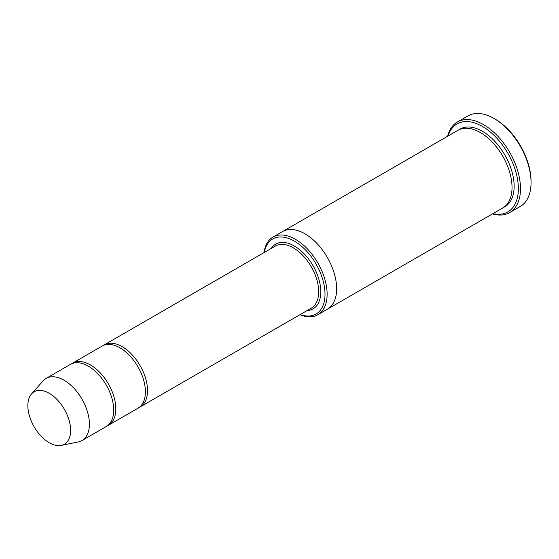 <?xml version="1.0" encoding="UTF-8"?>
<svg xmlns="http://www.w3.org/2000/svg" width="559" height="559" viewBox="0 0 559 559"><rect width="100%" height="100%" fill="white"/><g stroke="black" fill="none" stroke-linecap="round" stroke-linejoin="round"><path stroke-width="0.84" d="M107.3 425.853A35.86 20.704 -120 0 0 108.383 425.294A35.86 20.704 -120 0 0 113.882 396.555A35.86 20.704 -120 0 0 90.453 364.957A35.86 20.704 -120 0 0 72.523 363.182A35.86 20.704 -120 0 0 71.496 363.846M72.523 363.182L102.108 346.098A35.86 20.704 60 0 1 120.038 347.873A35.86 20.704 60 0 1 143.467 379.477A35.86 20.704 60 0 1 137.968 408.217L108.383 425.294M300.148 314.584A43.329 25.015 -120 0 0 324.954 291.924A43.329 25.015 -120 0 0 296.312 242.313A43.329 25.015 -120 0 0 264.281 252.465M299.917 314.717A44.825 25.882 -120 0 0 317.847 314.717A44.825 25.882 -120 0 0 324.716 278.794A44.825 25.882 -120 0 0 295.432 239.294A44.825 25.882 -120 0 0 273.016 237.072L282.526 231.587A44.825 25.882 60 0 1 304.941 233.802A44.825 25.882 60 0 1 334.226 273.302A44.825 25.882 60 0 1 327.35 309.225A44.825 25.882 60 0 1 327.169 309.33M282.344 231.692A44.825 25.882 60 0 1 282.526 231.58A44.825 25.882 60 0 1 304.941 233.802A44.825 25.882 60 0 1 334.226 273.302A44.825 25.882 60 0 1 327.357 309.225L317.847 314.717M273.016 237.072A44.825 25.882 -120 0 0 264.051 252.598M282.526 231.58L457.919 130.317A44.825 25.882 60 0 1 480.335 132.539A44.825 25.882 60 0 1 509.619 172.039A44.825 25.882 60 0 1 502.751 207.962L327.357 309.225M457.353 122.023L467.918 115.923A52.301 30.193 60 0 1 494.072 118.508L495.127 119.123A50.806 29.334 60 0 1 531.05 181.34L531.05 182.562A52.301 30.193 60 0 1 520.219 206.502L509.654 212.602A52.301 30.193 -120 0 0 517.669 170.698A52.301 30.193 -120 0 0 483.507 124.608A52.301 30.193 -120 0 0 457.353 122.023A52.301 30.193 -120 0 0 447.619 136.263M138.995 407.546A35.86 20.704 -120 0 0 140.085 406.994A35.86 20.704 -120 0 0 145.578 378.254A35.86 20.704 -120 0 0 122.148 346.657A35.86 20.704 -120 0 0 104.219 344.882A35.86 20.704 -120 0 0 103.198 345.546M31.528 393.955L43.036 380.952A35.86 20.704 60 0 1 46.111 378.429L70.413 364.398A35.86 20.704 60 0 1 88.343 366.173A35.86 20.704 60 0 1 111.772 397.777A35.86 20.704 60 0 1 106.273 426.517L81.97 440.541A35.86 20.704 60 0 1 78.246 441.945L61.238 445.411A30.256 17.469 60 0 1 34.12 426.762A30.256 17.469 60 0 1 31.528 393.955A30.256 17.469 60 0 1 49.248 393.319A30.256 17.469 60 0 1 69.7 422.597A30.256 17.469 60 0 1 61.238 445.411M46.111 378.429A35.86 20.704 60 0 1 64.04 380.204A35.86 20.704 60 0 1 87.47 411.808A35.86 20.704 60 0 1 81.97 440.541M492.905 213.643A50.806 29.334 -120 0 0 507.851 153.257A50.806 29.334 -120 0 0 448.08 136.005M492.451 213.908A52.301 30.193 -120 0 0 509.654 212.602M495.127 119.123L494.072 118.508A52.301 30.193 60 0 1 531.05 182.562M307.073 310.58A37.355 21.57 -120 0 0 313.054 265.721A37.355 21.57 -120 0 0 271.213 248.469M459.002 129.751A44.825 25.882 60 0 1 482.445 131.323A44.825 25.882 60 0 1 512.009 171.781A44.825 25.882 60 0 1 503.778 207.312M140.085 406.994L311.251 308.17A35.86 20.704 -120 0 0 311.251 266.762A35.86 20.704 -120 0 0 275.384 246.058L104.219 344.882"/></g></svg>
